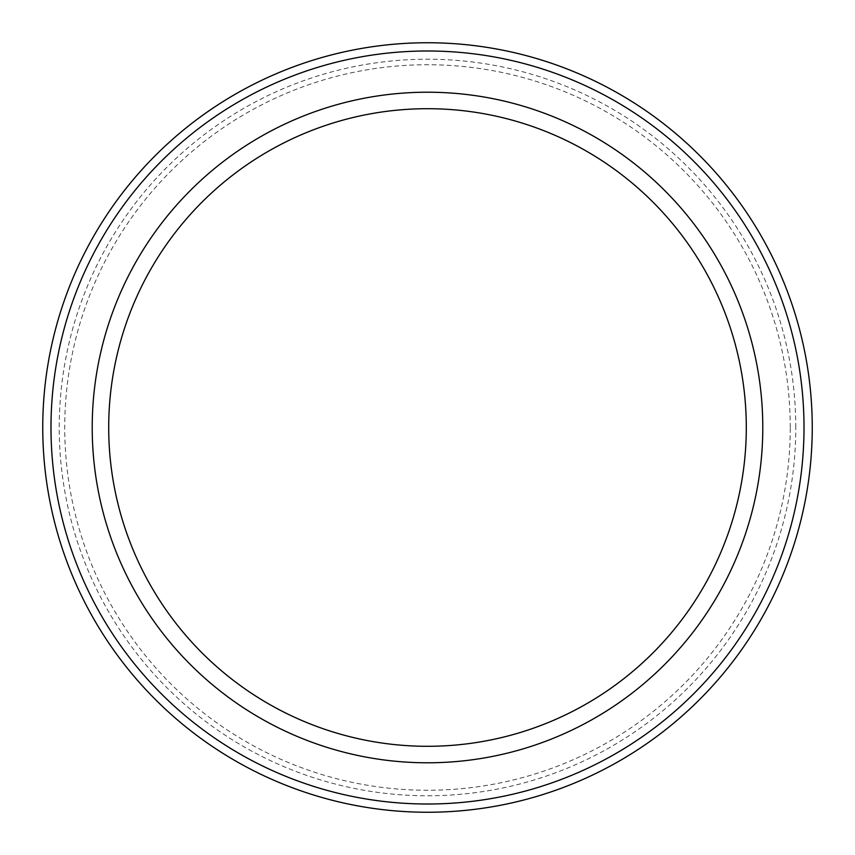 <?xml version="1.0" encoding="UTF-8"?>
<svg xmlns="http://www.w3.org/2000/svg" width="855" height="855" viewBox="0 0 855 855"><rect width="100%" height="100%" fill="white"/><g stroke="black" fill="none" stroke-linecap="round" stroke-linejoin="round"><path stroke-width="0.64" stroke-dasharray="4.28 3.21" d="M746.297 427.5A318.797 318.797 0 0 0 427.5 108.703A318.797 318.797 0 0 0 108.703 427.5A318.797 318.797 0 0 0 427.5 746.297A318.797 318.797 0 0 0 746.297 427.5M762.788 427.5A335.288 335.288 0 0 0 427.5 92.212A335.288 335.288 0 0 0 92.212 427.5A335.288 335.288 0 0 0 427.5 762.788A335.288 335.288 0 0 0 762.788 427.5M795.77 427.5A368.27 368.27 0 0 0 427.5 59.23A368.27 368.27 0 0 0 59.23 427.5A368.27 368.27 0 0 0 427.5 795.77A368.27 368.27 0 0 0 795.77 427.5M790.266 427.5A362.766 362.766 0 0 0 427.5 64.734A362.766 362.766 0 0 0 64.734 427.5A362.766 362.766 0 0 0 427.5 790.266A362.766 362.766 0 0 0 790.266 427.5"/><path stroke-width="1.28" d="M746.297 427.5A318.797 318.797 0 0 0 427.5 108.703A318.797 318.797 0 0 0 108.703 427.5A318.797 318.797 0 0 0 427.5 746.297A318.797 318.797 0 0 0 746.297 427.5M762.788 427.5A335.288 335.288 0 0 0 427.5 92.212A335.288 335.288 0 0 0 92.212 427.5A335.288 335.288 0 0 0 427.5 762.788A335.288 335.288 0 0 0 762.788 427.5M804.01 427.5A376.51 376.51 0 0 0 427.5 50.99A376.51 376.51 0 0 0 50.99 427.5A376.51 376.51 0 0 0 427.5 804.01A376.51 376.51 0 0 0 804.01 427.5M812.25 427.5A384.75 384.75 0 0 0 427.5 42.75A384.75 384.75 0 0 0 42.75 427.5A384.75 384.75 0 0 0 427.5 812.25A384.75 384.75 0 0 0 812.25 427.5"/></g></svg>
